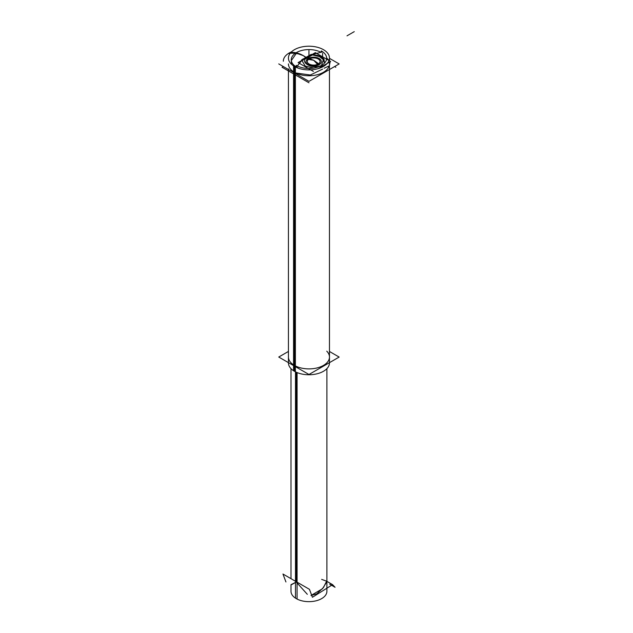 <?xml version="1.0" encoding="UTF-8"?>
<svg xmlns="http://www.w3.org/2000/svg" width="633" height="633" viewBox="0 0 633 633"><rect width="100%" height="100%" fill="white"/><g stroke="black" fill="none" stroke-linecap="round" stroke-linejoin="round"><path stroke-width="0.95" d="M313.746 68.087L305.201 66.038L302.115 60.91L305.201 66.038L313.746 68.087M322.324 65.579A17.692 10.215 180 0 1 320.543 66.615A17.692 10.215 180 0 0 322.324 65.579M318.818 55.696L323.922 58.845L324.515 63.11L322.189 57.255L312.449 54.944M308.239 64.748A7.675 4.431 0 0 0 308.366 64.827A7.675 4.431 0 0 0 319.159 64.708A7.675 4.431 0 0 0 319.095 58.481A7.675 4.431 0 0 0 318.961 58.402A7.675 4.431 0 0 0 308.168 58.521A7.675 4.431 0 0 0 308.239 64.748A7.675 4.431 0 0 0 308.366 64.827A7.675 4.431 0 0 0 319.159 64.708A7.675 4.431 0 0 0 319.095 58.481A7.675 4.431 0 0 0 318.961 58.402A7.675 4.431 0 0 0 308.168 58.521A7.675 4.431 0 0 0 308.239 64.748M294.448 72.289A20.517 11.845 180 0 0 315.084 75.216A20.517 11.845 180 0 0 329.144 66.014A20.517 11.845 180 0 1 315.084 75.216A20.517 11.845 180 0 1 294.448 72.289A20.517 11.845 180 0 1 288.434 63.917M326.636 57.912A20.517 11.845 180 0 1 328.416 60.182M288.434 70.928L288.434 357.052A20.517 11.845 0 0 0 294.448 365.423A20.517 11.845 0 0 0 316.801 367.995A20.517 11.845 0 0 0 329.469 357.052L329.469 70.959M290.998 584.686L296.26 582.043L307.314 594.308L296.26 582.043L291.077 584.932M295.484 371.848L295.484 598.145A17.953 10.365 0 0 0 315.297 600.986A17.953 10.365 0 0 0 326.905 591.293L326.905 368.651L326.905 581.687L322.466 588.761L310.985 595.479L316.856 593.825L323.463 587.527L326.628 581.205M283.339 61.251A19.995 11.544 0 0 1 290.104 52.499C294.511 52.033 298.918 53.077 303.326 55.649L296.442 53.212L291.315 60.61L291.663 64.431L291.259 61.63M306.412 57.753L305.391 58.378L307.432 57.199L306.412 57.753L303.326 55.649L306.633 57.666M309.632 58.727A6.409 3.703 0 0 0 307.258 61.543A6.409 3.703 180 0 1 309.054 59.043A6.409 3.703 180 0 1 316.065 58.181A6.409 3.703 180 0 1 320.076 61.607A6.409 3.703 180 0 1 318.28 64.186A6.409 3.703 180 0 1 311.262 65.049A6.409 3.703 180 0 1 307.25 61.615A6.409 3.703 0 0 0 311.634 65.112A6.409 3.703 0 0 0 318.787 63.83M311.531 54.834L315.345 52.634L330.632 61.464L318.241 68.617M311.167 55.047L298.103 62.588L313.39 71.418M322.719 51.835L309.031 55.411M308.975 82.788L282.073 67.256L283.315 66.536M335.83 67.28L334.596 66.568M329.469 58.339L339.153 63.933L308.983 81.356L278.749 63.901M329.469 62.137L329.469 362.915A20.517 11.845 180 0 1 316.199 373.992A20.517 11.845 180 0 1 293.562 370.748L293.562 65.887A20.517 11.845 180 0 0 316.199 69.132A20.517 11.845 180 0 0 329.469 58.054A20.517 11.845 180 0 0 322.514 49.168M288.434 68.855L288.434 362.915A20.517 11.845 180 0 0 295.382 371.8L295.382 66.94A20.517 11.845 180 0 1 288.434 58.054A20.517 11.845 180 0 1 301.696 46.977A20.517 11.845 180 0 1 324.341 50.221M329.469 351.473L339.153 357.067L308.983 374.491L278.749 357.036L288.434 351.442M297.083 372.576L297.083 599.063A17.953 10.365 0 0 1 290.998 591.293L290.998 584.884M285.934 581.964L282.959 574.028L309.45 589.323L312.433 597.259L332.594 584.655L335.055 587.282L329.738 584.212M321.255 52.12L321.255 50.909A17.692 10.215 180 0 1 326.644 58.252A17.692 10.215 180 0 1 315.59 67.723A17.692 10.215 180 0 1 296.236 65.357L296.236 67.351M296.679 67.549L296.679 66.758L303.065 58.861M310.874 55.213L302.709 59.921M302.313 60.143L301.64 60.539M302.368 60.744L303.088 59.953M295.382 72.93L310.328 75.01L322.624 69.108M321.493 67.43L320.433 65.856C313.177 68.87 302.289 63.973 304.742 59.027M327.657 59.051L329.658 60.895M330.157 61.733L329.35 65.816L324.143 68.229M322.893 66.742L321.588 65.191L323.376 59.621L317.829 55.388L312.156 54.747M310.732 55.918L311.088 55.039M297.692 67.96L297.692 67.676A17.692 10.215 180 0 1 291.259 59.795A17.692 10.215 180 0 1 301.783 50.458A17.692 10.215 180 0 1 320.844 52.23M322.601 56.828L322.601 53.299M311.357 54.296L301.522 59.969M296.513 67.47L296.513 67.058M291.449 51.874A19.995 11.544 0 0 0 288.332 53.528C293.332 52.713 298.333 53.425 303.326 55.649L306.245 57.888M318.803 63.617A6.417 3.703 180 0 1 311.673 64.914A6.417 3.703 180 0 1 307.25 61.433A6.417 3.703 180 0 1 309.64 58.513M308.532 59.178A6.417 3.703 180 0 1 315.725 57.888A6.417 3.703 180 0 1 320.076 61.433A6.417 3.703 180 0 1 317.687 64.281M317.703 64.479A6.409 3.703 0 0 0 320.076 61.607A6.409 3.703 0 0 0 315.701 58.094A6.409 3.703 0 0 0 308.548 59.375M308.239 59.367L313.667 60.262L317.94 64.772M318.787 63.838L313.667 60.262L309.616 58.734M304.608 59.47L313.003 54.628M294.448 72.961L294.448 365.423A20.517 11.845 0 0 0 321.406 366.467A20.517 11.845 0 0 0 326.763 351.173M321.643 579.369L326.264 581.062M296.26 581.703L296.26 372.22M309.054 59.043A6.409 3.703 180 0 1 318.114 58.948A6.409 3.703 180 0 1 318.28 64.186A6.409 3.703 180 0 1 309.213 64.273A6.409 3.703 180 0 1 309.054 59.043L313.667 60.262L318.28 64.186M354.251 31.65L347.003 35.836M308.951 58.885L308.951 50.513L308.951 58.885M294.448 371.286L294.448 66.425L294.448 371.286M296.442 67.019L296.442 65.476M303.326 55.649L306.443 57.777L303.326 55.649M313.667 60.262L318.549 64.455L313.667 60.262M290.998 368.651L290.998 578.673L290.998 368.651M329.469 60.784L329.469 58.054M326.905 581.363L332.594 584.655"/></g></svg>

